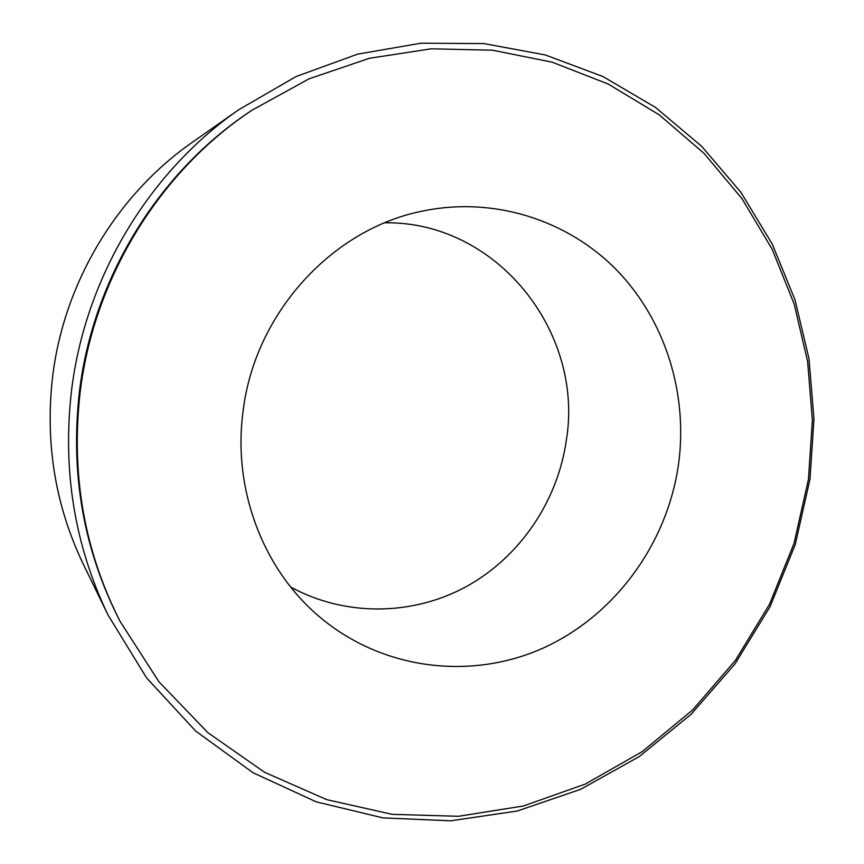 <?xml version="1.0" encoding="UTF-8"?>
<svg xmlns="http://www.w3.org/2000/svg" width="864" height="864" viewBox="0 0 864 864"><rect width="100%" height="100%" fill="white"/><g stroke="black" fill="none" stroke-linecap="round" stroke-linejoin="round"><path stroke-width="1.3" d="M80.104 392.688C93.722 278.111 159.84 171.148 252.158 110.117L308.977 78.862L369.274 58.32L431.136 48.805L492.685 50.231L552.215 62.197L608.148 84.013L659.146 114.772L704.063 153.382L741.982 198.644L772.189 249.307L794.178 304.031L807.624 361.498L812.376 420.379L808.434 479.358L794.038 543.413L769.5 604.292L735.426 660.344L692.636 709.97L642.157 751.68L585.263 784.091L523.444 805.972L458.417 816.296L392.148 814.331L326.765 799.654L264.568 772.276L207.878 732.672L159.008 681.858L120.085 621.389C84.218 550.724 70.891 474.498 80.104 392.688M120.085 621.389L119.135 619.531C83.473 549.277 70.222 473.494 79.369 392.17C92.912 278.284 158.63 171.958 250.43 111.272L252.158 110.117M384.847 222.782C496.53 221.087 583.913 331.582 566.46 439.463C558.025 500.58 520.441 556.556 466.841 586.31C413.165 615.773 345.622 617.015 290.736 587.077M678.575 463.903C667.418 543.564 615.06 615.697 542.678 648.281C470.329 680.573 381.683 669.794 319.043 616.421C263.218 569.257 232.664 489.65 242.978 412.074C254.351 313.243 332.694 228.128 423.814 210.827C494.834 196.452 568.112 220.352 616.853 270.216C665.399 320.425 688.057 393.649 678.575 463.903M108.054 615.038L83.419 564.43C55.328 505.894 45.036 443.47 52.553 377.179C63.742 282.949 116.878 194.767 192.488 142.182L238.561 109.847L296.179 76.486L357.631 54.151L420.908 43.2L484.067 43.6L545.27 54.94L602.888 76.518L655.474 107.406L701.849 146.48L741.02 192.488L772.265 244.102L795.042 299.959L808.996 358.679L813.974 418.867L809.989 479.174L795.236 544.579L770.04 606.712L735.037 663.844L691.07 714.323L639.22 756.605L580.802 789.253L517.374 811.004L450.749 820.8L382.957 817.884L316.246 801.846L253.001 772.718L195.653 731.041L146.61 677.927L108.054 615.038C74.628 545.4 62.413 470.804 71.442 391.23C84.888 278.186 148.673 172.303 238.561 109.847"/></g></svg>
